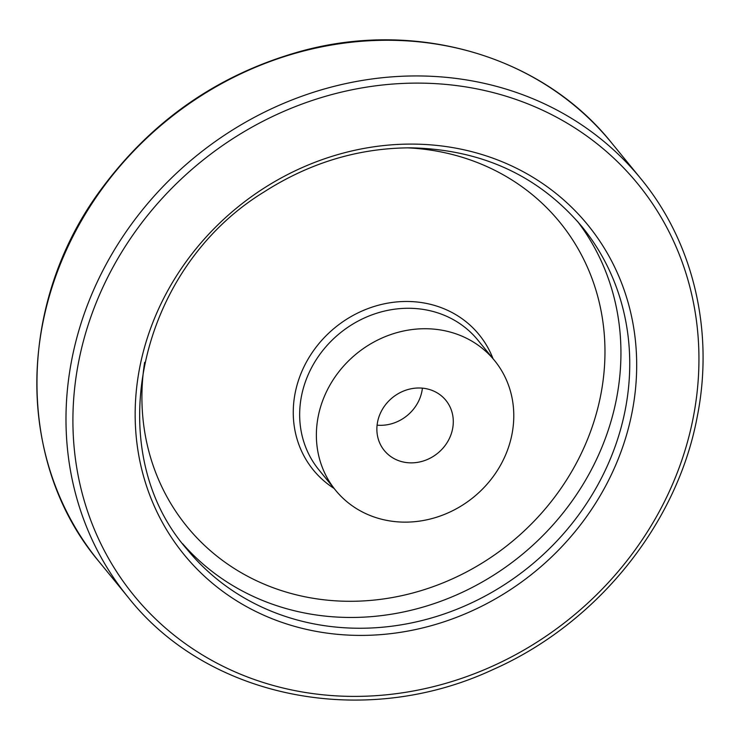 <?xml version="1.0" encoding="UTF-8"?>
<svg xmlns="http://www.w3.org/2000/svg" width="740" height="740" viewBox="0 0 740 740"><rect width="100%" height="100%" fill="white"/><g stroke="black" fill="none" stroke-linecap="round" stroke-linejoin="round"><path stroke-width="1.11" d="M377.095 425.158A39.71 35.835 140.8 0 0 422.401 388.149M511.96 434.325A102.592 92.583 -39.2 0 1 436.748 517.177A102.592 92.583 -39.2 0 1 335.627 490.324A102.592 92.583 -39.2 0 1 356.514 353.729A102.592 92.583 -39.2 0 1 494.533 360.528A102.592 92.583 -39.2 0 1 511.96 434.325M452.584 428.876A39.71 35.835 -39.2 0 1 423.465 460.946A39.71 35.835 -39.2 0 1 384.328 450.549A39.71 35.835 -39.2 0 1 377.576 421.985A39.71 35.835 -39.2 0 1 406.695 389.915A39.71 35.835 -39.2 0 1 445.841 400.303A39.71 35.835 -39.2 0 1 452.584 428.876M335.627 490.324L318.921 469.882A102.592 92.583 -39.2 0 1 339.808 333.278A102.592 92.583 -39.2 0 1 477.837 340.076L494.533 360.528M334.11 488.465A106.995 96.561 -39.2 0 1 335.128 327.543A106.995 96.561 -39.2 0 1 493.016 358.669M407.268 147.843A240.639 217.162 -39.2 0 1 600.686 395.327A240.639 217.162 -39.2 0 1 333.546 600.695A240.639 217.162 -39.2 0 1 144.642 362.36M577.404 221.26A254.986 230.103 -39.2 0 1 616.402 399.221A254.986 230.103 -39.2 0 1 433.076 603.96A254.986 230.103 -39.2 0 1 182.623 543.734M625.207 409.997A254.986 230.103 -39.2 0 1 438.265 615.921A254.986 230.103 -39.2 0 1 186.933 549.191C99.53 449.421 137.982 269.157 263.875 192.067C309.82 162.624 358.909 147.88 411.135 147.833C481.86 149.499 538.785 175.75 581.89 226.57A254.986 230.103 -39.2 0 1 625.207 409.997M632.053 412.365A260.619 235.181 -39.2 0 1 221.325 590.317A260.619 235.181 -39.2 0 1 304.454 166.593A260.619 235.181 -39.2 0 1 632.053 412.365M693.158 417.98A325.313 293.567 -39.2 0 1 180.458 640.1A325.313 293.567 -39.2 0 1 284.225 111.194A325.313 293.567 -39.2 0 1 693.158 417.98M128.113 597.236A330.937 298.646 -39.2 0 1 195.49 156.593A330.937 298.646 -39.2 0 1 640.711 178.525C693.463 242.415 714.424 331.261 697.145 417.184C677.008 524.614 596.495 624.033 492.785 669.654C364.45 729.575 208.134 698.699 128.113 597.236L98.975 561.567A330.937 298.646 -39.2 0 1 166.352 120.916A330.937 298.646 -39.2 0 1 611.582 142.857L640.711 178.525M98.975 561.567C15.522 462.898 16.483 303.567 100.807 189.773C151.978 120.352 218.651 74.185 300.838 51.264C416.879 19.184 542.327 56.027 611.582 142.857"/></g></svg>
